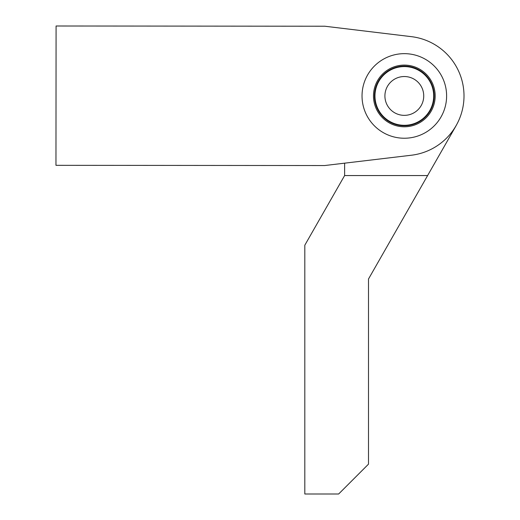 <?xml version="1.0" encoding="UTF-8"?>
<svg xmlns="http://www.w3.org/2000/svg" width="520" height="520" viewBox="0 0 520 520"><rect width="100%" height="100%" fill="white"/><g stroke="black" fill="none" stroke-linecap="round" stroke-linejoin="round"><path stroke-width="0.78" d="M404.606 125.307L404.619 125.794L404.606 125.307L405.6 125.275L405.613 125.769L405.301 125.288M401.421 125.158L400.92 125.106L400.875 125.599L400.92 125.106L401.915 125.21L401.863 125.697L401.615 125.177M423.507 93.002A19.402 19.402 0 0 1 397.28 114.03A19.402 19.402 0 0 1 392.184 80.802A19.402 19.402 0 0 1 423.507 93.002M404.709 125.301L405.1 125.294M397.397 124.475L398.262 124.677L398.151 125.158L398.164 124.651M397.293 124.449L397.183 124.93L397.293 124.449L397.781 124.559A29.354 29.354 0 0 1 394.245 123.52L394.713 123.689L394.543 124.15L394.713 123.689M393.776 123.344L394.245 123.52L393.776 123.344L393.607 123.812L393.776 123.344M391.313 122.265L391.085 122.701L391.313 122.265L390.865 122.038L391.216 122.22M390.423 121.81L390.201 122.245L390.423 121.81L390.865 122.038M387.296 119.86L387.017 120.27L387.296 119.86L388.115 120.426L387.835 120.835L387.868 120.257M385.171 118.203L384.846 118.567L385.171 118.203L384.429 117.54L385.099 118.131M384.104 117.91L384.429 117.54L384.104 117.91M382.538 115.622L382.161 115.947L382.538 115.622L381.882 114.874L382.466 115.544M381.511 115.2L381.882 114.874L381.511 115.2M380.244 112.736L379.834 113.016L380.244 112.736L379.685 111.91L380.185 112.651M379.275 112.19L379.685 111.91L379.275 112.19M378.326 109.59L377.884 109.811L378.326 109.59L378.099 109.142L378.281 109.492M378.099 109.142L377.878 108.7L377.435 108.921L377.923 108.791M376.591 105.567L376.025 105.45L376.487 105.287L376.656 105.755L376.818 106.223L376.356 106.385L376.721 105.937M375.603 102.017L375.057 101.829L375.538 101.725L375.752 102.694L375.265 102.798L375.687 102.401M374.634 99.106L375.128 99.06L375.082 98.566L375.128 99.06L374.634 99.106M375.082 98.566L375.037 98.066L374.55 98.111L375.07 98.371M374.478 95.355L374.966 95.374L374.985 94.88L374.966 95.374L374.478 95.355M374.985 94.88L375.005 94.38L374.51 94.361L374.998 94.484M374.784 91.624L375.271 91.702L375.349 91.208L375.271 91.702L374.784 91.624M375.349 91.208L375.434 90.721L374.946 90.642L375.382 91.013M375.557 87.952L376.031 88.095L376.175 87.614L376.031 88.095L375.557 87.952M376.175 87.614L376.318 87.139L375.843 86.996L376.285 87.237M376.786 84.409L377.24 84.611L377.442 84.156L377.24 84.611L376.786 84.409M377.442 84.156L377.637 83.701L377.188 83.499L377.52 83.974M378.45 81.049L378.872 81.302L379.125 80.88L378.872 81.302L378.45 81.049M379.385 80.451L378.963 80.197L379.385 80.451L379.125 80.88M381.459 77.525L381.134 77.142L381.524 77.448L380.906 78.227L380.523 77.928L381.095 77.993M383.669 75.088L384.02 74.737L383.675 74.386L384.02 74.737L383.669 75.088L383.312 75.433L382.967 75.082L383.526 75.225M385.749 72.573L386.048 72.963L386.445 72.664L386.048 72.963L385.749 72.573M386.445 72.664L386.841 72.358L386.542 71.968L386.601 72.54M392.438 69.102L392.145 68.686L392.34 69.141L393.257 68.751L393.062 68.296L393.257 68.751L392.795 68.945A29.354 29.354 0 0 0 389.506 70.603L389.935 70.35L389.682 69.927L389.935 70.35L389.077 70.857L388.824 70.427L389.162 70.805M396.461 67.659L396.617 67.106L396.747 67.581L396.272 67.717L395.791 67.853L395.655 67.379L396.084 67.769M399.308 66.514L399.38 67.002L400.368 66.852L399.38 67.002L399.308 66.514M400.29 66.365L400.368 66.852L400.29 66.365M403.046 66.612L403.032 66.118L403.046 66.612L403.546 66.599A29.354 29.354 0 0 1 407.231 66.729L406.738 66.684L406.783 66.189L406.835 66.69M403.546 66.599L404.04 66.586L404.027 66.092L403.741 66.593M407.622 66.768L407.231 66.729L407.726 66.781L407.771 66.293L407.726 66.781M410.495 66.736L410.384 67.216L411.353 67.438L410.384 67.216L410.495 66.736M411.463 66.957L411.353 67.438L411.463 66.957M414.102 67.736L413.933 68.205L414.869 68.543L413.933 68.205L414.102 67.736M415.038 68.081L414.869 68.543L415.038 68.081M417.339 69.628L417.56 69.186L417.339 69.628L417.781 69.856L417.43 69.674M418.223 70.083L418.45 69.641L418.223 70.083L417.781 69.856M421.265 71.968L421.635 71.624L421.356 72.026L420.947 71.747L420.531 71.461L420.81 71.058L420.784 71.636M423.475 73.691L423.8 73.32L423.475 73.691L423.846 74.022L423.553 73.755M424.216 74.353L424.548 73.983L424.216 74.353L423.846 74.022M426.485 75.939L426.114 76.264L426.439 76.641L426.114 76.264L426.485 75.939M426.764 77.012L427.141 76.687L426.764 77.012L426.439 76.641M428.818 78.877L428.409 79.15L428.682 79.56L428.409 79.15L428.818 78.877M428.682 79.56L428.961 79.976L429.371 79.703L428.792 79.729M430.762 82.082L430.32 82.303L430.768 83.187L430.32 82.303L430.762 82.082M431.21 82.966L430.768 83.187L431.21 82.966M431.828 85.67L432.289 85.501L431.828 85.67L431.99 86.138L431.86 85.767M432.159 86.606L432.627 86.437L432.159 86.606L431.99 86.138M433.043 89.876L433.596 90.064L433.108 90.168L432.9 89.193L433.381 89.089L432.965 89.492M434.012 92.788L433.518 92.827L433.563 93.327L433.518 92.827L434.012 92.788M433.563 93.327L433.609 93.821L434.096 93.776L433.596 93.717M434.174 96.531L433.68 96.512L433.661 97.013L433.68 96.512L434.174 96.531M433.661 97.013L433.641 97.507L434.135 97.526L433.647 97.403M433.862 100.269L433.375 100.191L433.297 100.678L433.375 100.191L433.862 100.269M433.297 100.678L433.219 101.173L433.7 101.251L433.264 100.874M433.089 103.935L432.614 103.799L432.471 104.273L432.614 103.799L433.089 103.935M432.471 104.273L432.334 104.748L432.809 104.891L432.419 104.462M431.009 108.192L431.457 108.388L431.009 108.192L431.405 107.283L431.86 107.478L431.288 107.556M429.774 110.585L430.196 110.838L429.774 110.585L429.52 111.013L429.722 110.676M429.52 111.013L429.26 111.436L429.689 111.69L429.319 111.352M428.129 113.965L427.739 113.659L427.434 114.049L427.739 113.659L428.129 113.965M427.122 114.445L427.512 114.745L427.122 114.445L427.434 114.049M425.678 116.805L425.334 116.454L424.625 117.156L425.334 116.454L425.678 116.805M424.976 117.507L424.625 117.156L424.976 117.507M422.045 119.347L422.11 119.925L421.804 119.535L422.598 118.924L422.897 119.314L422.513 118.989M418.801 121.485L419.575 121.037L419.822 121.459L419.315 121.186M418.71 121.537L418.964 121.966L418.71 121.537L419.146 121.284A29.354 29.354 0 0 0 422.201 119.23M415.396 123.136L415.584 123.591L415.396 123.136L416.306 122.746L416.5 123.201L416.306 122.746L415.487 123.097M412.99 124.514L412.854 124.04L411.899 124.312L412.854 124.04L412.99 124.514M412.035 124.787L411.899 124.312L412.035 124.787M408.285 125.041L408.356 125.528L408.285 125.041L408.772 124.963L409.266 124.885L409.338 125.372L408.967 124.93M433.342 91.494A29.354 29.354 0 0 1 393.666 123.299A29.354 29.354 0 0 1 385.964 73.041A29.354 29.354 0 0 1 433.342 91.494M56.082 26L55.965 165.321L324.656 165.542L411.365 155.233A59.709 59.709 0 0 0 411.463 36.666L324.772 26.221L56.082 26M404.287 138.236A42.295 42.295 0 0 0 440.966 74.828A42.295 42.295 0 0 0 367.712 74.77A42.295 42.295 0 0 0 404.287 138.236M411.463 36.666L324.772 26.221M324.656 165.542L344.617 163.169L344.617 175.558L427.609 175.558L368.498 279.012L368.498 464.146L338.644 494L304.811 494L304.811 245.213L344.617 175.558M373.477 95.921A30.849 30.849 0 0 0 404.3 126.796A30.849 30.849 0 0 0 435.175 95.973A30.849 30.849 0 0 0 404.352 65.098A30.849 30.849 0 0 0 373.477 95.921M402.922 66.125A29.855 29.855 0 0 0 379.197 112.067A29.855 29.855 0 0 0 430.846 109.642A29.855 29.855 0 0 0 402.922 66.125M456.17 125.567L427.609 175.558"/></g></svg>
